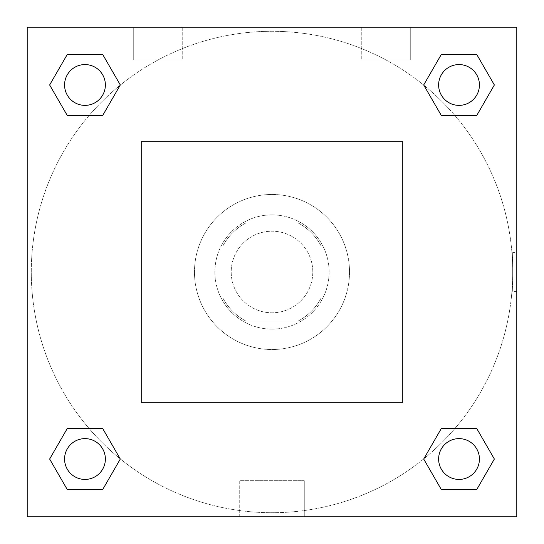 <?xml version="1.0" encoding="UTF-8"?>
<svg xmlns="http://www.w3.org/2000/svg" width="544" height="544" viewBox="0 0 544 544"><rect width="100%" height="100%" fill="white"/><g stroke="black" fill="none" stroke-linecap="round" stroke-linejoin="round"><path stroke-width="0.41" stroke-dasharray="2.72 2.04" d="M312.8 272A40.8 40.8 0 0 0 251.6 236.667A40.8 40.8 0 0 0 251.6 307.333A40.8 40.8 0 0 0 312.8 272A40.8 40.8 0 0 0 251.6 236.667A40.8 40.8 0 0 0 251.6 307.333A40.8 40.8 0 0 0 312.8 272M298.323 320.96L245.677 320.96A55.583 55.583 0 0 1 223.04 298.323L223.04 245.677A55.583 55.583 0 0 1 245.677 223.04L298.323 223.04A55.583 55.583 0 0 1 320.96 245.677L320.96 298.323A55.583 55.583 0 0 1 298.323 320.96L245.677 320.96A55.583 55.583 0 0 1 223.04 298.323L223.04 245.677A55.583 55.583 0 0 1 245.677 223.04L298.323 223.04A55.583 55.583 0 0 1 320.96 245.677L320.96 298.323A55.583 55.583 0 0 1 298.323 320.96M272 214.88A57.12 57.12 0 0 1 321.47 300.56A57.12 57.12 0 0 1 222.53 300.56A57.12 57.12 0 0 1 272 214.88A57.12 57.12 0 0 0 214.88 272A57.12 57.12 0 0 0 272 329.12A57.12 57.12 0 0 0 329.12 272A57.12 57.12 0 0 0 272 214.88M349.52 272A77.52 77.52 0 0 0 233.24 204.864A77.52 77.52 0 0 0 233.24 339.136A77.52 77.52 0 0 0 349.52 272A77.52 77.52 0 0 0 233.24 204.864A77.52 77.52 0 0 0 233.24 339.136A77.52 77.52 0 0 0 349.52 272M402.56 402.56L402.56 141.44L141.44 141.44L141.44 402.56L402.56 402.56L402.56 141.44L141.44 141.44L141.44 402.56L402.56 402.56M27.2 27.2L27.2 516.8L516.8 516.8L516.8 27.2L27.2 27.2L516.8 27.2L516.8 516.8L27.2 516.8L27.2 27.2L516.8 27.2L516.8 516.8L27.2 516.8L27.2 27.2L516.8 27.2L516.8 516.8L27.2 516.8L27.2 27.2M459.027 438.627A20.4 20.4 0 0 0 441.361 469.227A20.4 20.4 0 0 0 476.694 469.227A20.4 20.4 0 0 0 459.027 438.627A20.4 20.4 0 0 1 479.427 459.027A20.4 20.4 0 0 1 459.027 479.427A20.4 20.4 0 0 1 438.627 459.027A20.4 20.4 0 0 1 459.027 438.627M459.027 64.573A20.4 20.4 0 0 0 441.361 95.173A20.4 20.4 0 0 0 476.694 95.173A20.4 20.4 0 0 0 459.027 64.573A20.4 20.4 0 0 0 438.627 84.973A20.4 20.4 0 0 0 459.027 105.373A20.4 20.4 0 0 0 479.427 84.973A20.4 20.4 0 0 0 459.027 64.573M105.373 84.973A20.4 20.4 0 0 0 74.773 67.306A20.4 20.4 0 0 0 74.773 102.639A20.4 20.4 0 0 0 105.373 84.973A20.4 20.4 0 0 0 74.773 67.306A20.4 20.4 0 0 0 74.773 102.639A20.4 20.4 0 0 0 105.373 84.973A20.4 20.4 0 0 0 74.773 67.306A20.4 20.4 0 0 0 74.773 102.639A20.4 20.4 0 0 0 105.373 84.973M84.973 438.627A20.4 20.4 0 0 0 67.306 469.227A20.4 20.4 0 0 0 102.639 469.227A20.4 20.4 0 0 0 84.973 438.627A20.4 20.4 0 0 0 64.573 459.027A20.4 20.4 0 0 0 84.973 479.427A20.4 20.4 0 0 0 105.373 459.027A20.4 20.4 0 0 0 84.973 438.627M512.72 272A240.72 240.72 0 0 0 151.64 63.532A240.72 240.72 0 0 0 151.64 480.468A240.72 240.72 0 0 0 512.72 272A240.72 240.72 0 0 0 151.64 63.532A240.72 240.72 0 0 0 151.64 480.468A240.72 240.72 0 0 0 512.72 272M133.28 27.2L182.24 27.2L133.28 27.2L182.24 27.2L133.28 27.2L133.28 59.84L182.24 59.84L133.28 59.84L182.24 59.84L133.28 59.84L133.28 27.2M410.72 27.2L361.76 27.2L410.72 27.2L361.76 27.2L410.72 27.2L410.72 59.84L361.76 59.84L410.72 59.84L361.76 59.84L410.72 59.84L410.72 27.2M239.72 516.8L304.28 516.8L239.72 516.8L239.72 480.699L304.28 480.699L239.72 480.699L304.28 480.699L239.72 480.699L239.72 516.8L304.28 516.8L239.72 516.8M27.2 291.38L27.2 252.62L27.207 291.38M516.8 252.62L516.793 291.38L516.8 252.62L516.8 291.38L516.8 252.62L512.686 252.62L512.686 291.38L512.686 252.62M423.694 459.027L441.361 489.627L423.694 459.027L441.361 428.427M494.36 459.027L476.694 428.427L494.36 459.027L476.694 489.627L494.36 459.027M49.64 459.027L67.306 489.627L49.64 459.027L67.306 428.427M120.306 459.027L102.639 428.427L120.306 459.027L102.639 489.627L120.306 459.027M49.64 84.973L67.306 115.573L49.64 84.973L67.306 54.373M120.306 84.973L102.639 54.373L120.306 84.973L102.639 115.573L120.306 84.973M494.36 84.973L476.694 54.373L494.36 84.973L476.694 115.573M423.694 84.973L441.361 115.573L423.694 84.973L441.361 54.373M304.28 516.8L304.28 480.699L304.28 516.8M479.427 459.027A20.4 20.4 0 0 0 448.827 441.361A20.4 20.4 0 0 0 448.827 476.694A20.4 20.4 0 0 0 479.427 459.027M105.373 459.027A20.4 20.4 0 0 0 74.773 441.361A20.4 20.4 0 0 0 74.773 476.694A20.4 20.4 0 0 0 105.373 459.027M479.427 84.973A20.4 20.4 0 0 0 448.827 67.306A20.4 20.4 0 0 0 448.827 102.639A20.4 20.4 0 0 0 479.427 84.973M182.24 27.2L182.24 59.84L182.24 27.2M361.76 27.2L361.76 59.84L361.76 27.2M516.8 291.38L512.686 291.38"/><path stroke-width="0.82" d="M516.8 27.2L27.2 27.2L27.2 516.8L516.8 516.8L516.8 27.2M441.361 428.427L423.694 459.027L441.361 428.427L476.694 428.427L441.361 428.427L476.694 428.427L494.36 459.027L476.694 489.627L441.361 489.627L476.694 489.627L441.361 489.627L423.694 459.027M67.306 428.427L49.64 459.027L67.306 428.427L102.639 428.427L67.306 428.427L102.639 428.427L120.306 459.027L102.639 489.627L67.306 489.627L102.639 489.627L67.306 489.627L49.64 459.027M67.306 54.373L49.64 84.973L67.306 54.373L102.639 54.373L67.306 54.373L102.639 54.373L120.306 84.973L102.639 115.573L67.306 115.573L102.639 115.573L67.306 115.573L49.64 84.973M476.694 115.573L494.36 84.973L476.694 115.573L441.361 115.573L476.694 115.573L441.361 115.573L423.694 84.973L441.361 54.373L423.694 84.973M441.361 54.373L476.694 54.373L441.361 54.373L476.694 54.373L494.36 84.973M479.427 459.027A20.4 20.4 0 0 0 448.827 441.361A20.4 20.4 0 0 0 448.827 476.694A20.4 20.4 0 0 0 479.427 459.027M105.373 459.027A20.4 20.4 0 0 0 74.773 441.361A20.4 20.4 0 0 0 74.773 476.694A20.4 20.4 0 0 0 105.373 459.027M479.427 84.973A20.4 20.4 0 0 0 448.827 67.306A20.4 20.4 0 0 0 448.827 102.639A20.4 20.4 0 0 0 479.427 84.973M105.373 84.973A20.4 20.4 0 0 0 74.773 67.306A20.4 20.4 0 0 0 74.773 102.639A20.4 20.4 0 0 0 105.373 84.973"/></g></svg>
